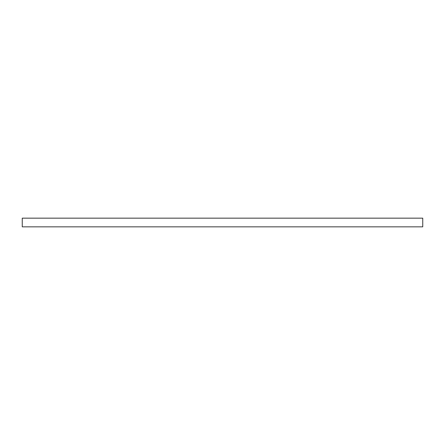 <?xml version="1.0" encoding="UTF-8"?>
<svg xmlns="http://www.w3.org/2000/svg" width="445" height="445" viewBox="0 0 445 445"><rect width="100%" height="100%" fill="white"/><g stroke="black" fill="none" stroke-linecap="round" stroke-linejoin="round"><path stroke-width="0.67" d="M22.25 218.161L422.75 218.161L422.75 226.839L22.25 226.839L22.25 218.161"/></g></svg>
